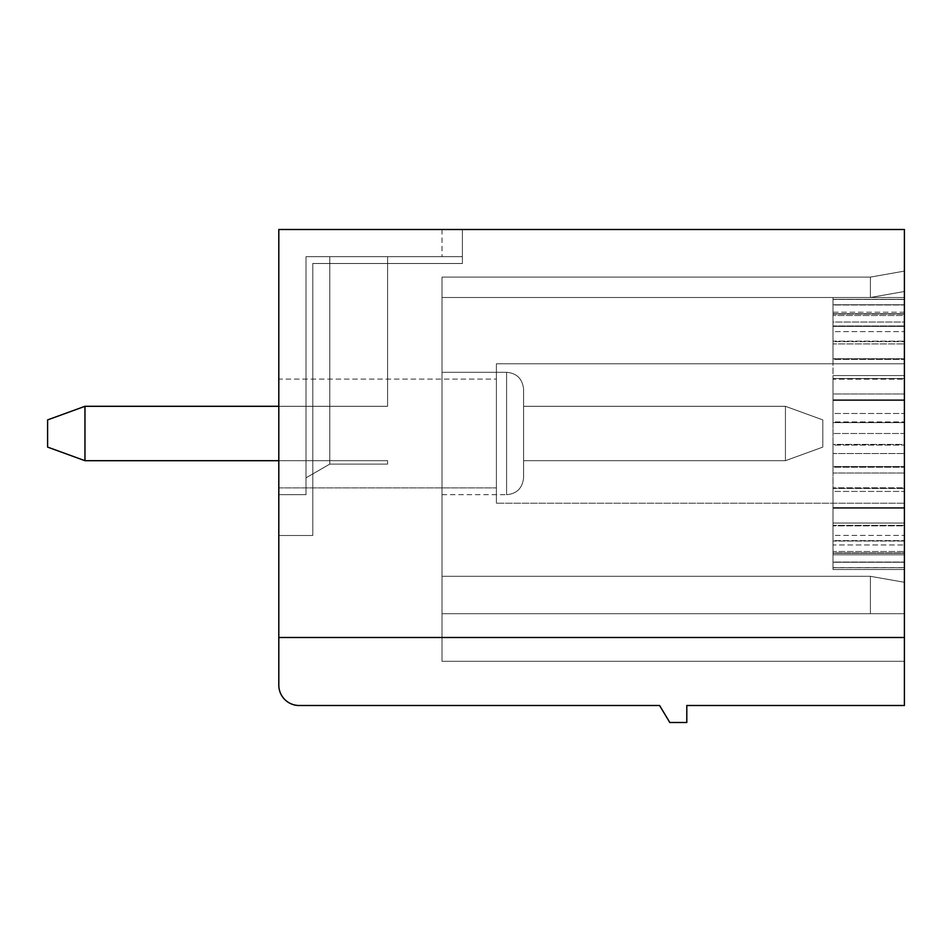 <?xml version="1.0" encoding="UTF-8"?>
<svg xmlns="http://www.w3.org/2000/svg" width="952" height="952" viewBox="0 0 952 952"><rect width="100%" height="100%" fill="white"/><g stroke="black" fill="none" stroke-linecap="round" stroke-linejoin="round"><path stroke-width="0.71" stroke-dasharray="4.76 3.57" d="M904.4 637.495L278.805 637.495L278.805 229.503L462.398 229.503L278.805 229.503L462.398 229.503L278.805 229.503L462.398 229.503L278.805 229.503L462.398 229.503L278.805 229.503L462.398 229.503L278.805 229.503L462.398 229.503L278.805 229.503L462.398 229.503L278.805 229.503L462.398 229.503L278.805 229.503L462.398 229.503L278.805 229.503L462.398 229.503L278.805 229.503L462.398 229.503L278.805 229.503L462.398 229.503L278.805 229.503L462.398 229.503L278.805 229.503L278.805 494.695L305.997 494.695L278.805 494.695L305.997 494.695L278.805 494.695L305.997 494.695L278.805 494.695L305.997 494.695L278.805 494.695L305.997 494.695L278.805 494.695L305.997 494.695L278.805 494.695L305.997 494.695L278.805 494.695L305.997 494.695L278.805 494.695L305.997 494.695L278.805 494.695L305.997 494.695L278.805 494.695L305.997 494.695L278.805 494.695L305.997 494.695L278.805 494.695L305.997 494.695L305.997 256.695L305.997 494.695L305.997 256.695L305.997 477.844L329.797 464.1L329.797 460.697L387.595 460.697L387.595 464.1L387.595 460.697L84.966 460.697L47.6 447.095L84.966 460.697L329.797 460.697L329.797 406.302L387.595 406.302L329.797 406.302L329.797 256.695L387.595 256.695L387.595 406.302L387.595 256.695L329.797 256.695L329.797 406.302L84.966 406.302L84.966 460.697L47.6 447.095L84.966 460.697L329.797 460.697L329.797 464.1L329.797 460.697L387.595 460.697L387.595 464.1L329.797 464.1L329.797 460.697L84.966 460.697L47.6 447.095L84.966 460.697L329.797 460.697L329.797 406.302L329.797 464.1L329.797 460.697L387.595 460.697L84.966 460.697L47.6 447.095L84.966 460.697L329.797 460.697L329.797 406.302L387.595 406.302L329.797 406.302L329.797 256.695L305.997 256.695L305.997 494.695L305.997 256.695L305.997 477.844L329.797 464.1L329.797 460.697L329.797 464.1L329.797 460.697L387.595 460.697L387.595 464.1L329.797 464.1L329.797 460.697L84.966 460.697L47.6 447.095L84.966 460.697L329.797 460.697L329.797 406.302L84.966 406.302L329.797 406.302L329.797 464.1L329.797 460.697L387.595 460.697L84.966 460.697L47.6 447.095L84.966 460.697L329.797 460.697L329.797 406.302L387.595 406.302L387.595 256.695L387.595 406.302L329.797 406.302L329.797 256.695L305.997 256.695L305.997 494.695L305.997 256.695L305.997 494.695L305.997 256.695L305.997 477.844L329.797 464.1L329.797 460.697L329.797 464.1L329.797 460.697L387.595 460.697L387.595 464.1L387.595 460.697L84.966 460.697L47.6 447.095L84.966 460.697L329.797 460.697L329.797 406.302L84.966 406.302L47.6 419.903L47.6 447.095L84.966 460.697L47.6 447.095L84.966 460.697L329.797 460.697L329.797 464.1L329.797 460.697L387.595 460.697L387.595 464.1L329.797 464.1L329.797 460.697L84.966 460.697L47.6 447.095L84.966 460.697L329.797 460.697L329.797 406.302L329.797 464.1L329.797 460.697L387.595 460.697L84.966 460.697L47.6 447.095L84.966 460.697L329.797 460.697L329.797 406.302L387.595 406.302L387.595 256.695L329.797 256.695L387.595 256.695L387.595 406.302L329.797 406.302L329.797 256.695L329.797 406.302L84.966 406.302L84.966 460.697L329.797 460.697L329.797 464.1L329.797 460.697L387.595 460.697L387.595 464.1L329.797 464.1L305.997 477.844L305.997 256.695L305.997 494.695L305.997 256.695L305.997 477.844L329.797 464.1L387.595 464.1L387.595 460.697L84.966 460.697L329.797 460.697L329.797 406.302L329.797 464.1L387.595 464.1L387.595 460.697L387.595 464.1L329.797 464.1L305.997 477.844L305.997 256.695L305.997 494.695L305.997 256.695L305.997 477.844L329.797 464.1L387.595 464.1L387.595 460.697L329.797 460.697L387.595 460.697L387.595 464.1L329.797 464.1L305.997 477.844L305.997 256.695L305.997 494.695L305.997 256.695L305.997 477.844L329.797 464.1L387.595 464.1L387.595 460.697L84.966 460.697L47.6 447.095L84.966 460.697L329.797 460.697L329.797 406.302L387.595 406.302L387.595 256.695L305.997 256.695L305.997 494.695L305.997 256.695L305.997 477.844L329.797 464.1L387.595 464.1L329.797 464.1L305.997 477.844L305.997 256.695L305.997 494.695L305.997 256.695L305.997 477.844L329.797 464.1L387.595 464.1L387.595 460.697L387.595 464.1L329.797 464.1L305.997 477.844L305.997 256.695L305.997 494.695L305.997 256.695L305.997 477.844L329.797 464.1L387.595 464.1L387.595 460.697L329.797 460.697L329.797 464.1L387.595 464.1L387.595 460.697L387.595 464.1L329.797 464.1L305.997 477.844L305.997 256.695L305.997 477.844L329.797 464.1L387.595 464.1L387.595 460.697L329.797 460.697L387.595 460.697L387.595 464.1L329.797 464.1L305.997 477.844L305.997 256.695L305.997 494.695L305.997 256.695L305.997 477.844L329.797 464.1L387.595 464.1L329.797 464.1L305.997 477.844L305.997 256.695L305.997 494.695L305.997 256.695L305.997 494.695L278.805 494.695L278.805 229.503L278.805 535.5L278.805 229.503L278.805 535.5L278.805 229.503L278.805 535.5L278.805 229.503L278.805 535.5L278.805 229.503L278.805 535.5L278.805 229.503L278.805 535.5L278.805 229.503L278.805 535.5L278.805 229.503L278.805 535.5L278.805 229.503L278.805 535.5L278.805 229.503L278.805 535.5L278.805 229.503L278.805 535.5L278.805 229.503L278.805 494.695L278.805 229.503L904.4 229.503L904.4 637.495L278.805 637.495L278.805 685.095A20.397 20.397 0 0 0 299.202 705.503L659.605 705.503L669.803 722.497L686.797 722.497L686.797 705.503L904.4 705.503L904.4 637.495L278.805 637.495M278.805 379.098L278.805 487.9L278.805 379.098L496.397 379.098L496.397 487.9L496.397 363.795L496.397 503.203L496.397 363.795L496.397 503.203L496.397 379.098L278.805 379.098L278.805 487.9L278.805 379.098M904.4 582.291L904.4 271.106L904.4 291.502L904.4 271.106L904.4 291.502L904.4 271.106L904.4 291.502L904.4 271.106L904.4 291.502L904.4 271.106L904.4 291.502L904.4 271.106L904.4 291.502L904.4 271.106L904.4 291.502L904.4 271.106L904.4 291.502L904.4 271.106L904.4 291.502L904.4 271.106L904.4 291.502L904.4 271.106L904.4 291.502L904.4 271.106L904.4 291.502L904.4 271.106L904.4 291.502L904.4 271.106L870.402 277.103L904.4 271.106L870.402 277.103L442.002 277.103L442.002 576.305L870.402 576.305L904.4 582.291L904.4 271.106L870.402 277.103L870.402 297.5L870.402 277.103L904.4 271.106L870.402 277.103L904.4 271.106L870.402 277.103L442.002 277.103L870.402 277.103L870.402 297.5L870.402 277.103L904.4 271.106L870.402 277.103L904.4 271.106L870.402 277.103L442.002 277.103L442.002 297.5L442.002 277.103L870.402 277.103L870.402 297.5L870.402 277.103L904.4 271.106L870.402 277.103L904.4 271.106L870.402 277.103L442.002 277.103L870.402 277.103L870.402 297.5L870.402 277.103L904.4 271.106L870.402 277.103L904.4 271.106L870.402 277.103L442.002 277.103L442.002 576.305L870.402 576.305L870.402 613.695L904.4 613.695L904.4 661.295L904.4 271.106L870.402 277.103L870.402 297.5L870.402 277.103L904.4 271.106L870.402 277.103L904.4 271.106L870.402 277.103L442.002 277.103L870.402 277.103L870.402 297.5L870.402 277.103L904.4 271.106L870.402 277.103L904.4 271.106L870.402 277.103L442.002 277.103L442.002 297.5L442.002 277.103L870.402 277.103L870.402 297.5L870.402 277.103L904.4 271.106L870.402 277.103L904.4 271.106L870.402 277.103L442.002 277.103L870.402 277.103L870.402 297.5L870.402 277.103L904.4 271.106L870.402 277.103L904.4 271.106L870.402 277.103L442.002 277.103L442.002 576.305L442.002 277.103L870.402 277.103L870.402 297.5L870.402 277.103L904.4 271.106L870.402 277.103L904.4 271.106L870.402 277.103L442.002 277.103L442.002 297.5L442.002 277.103L870.402 277.103L870.402 297.5L870.402 277.103L904.4 271.106L870.402 277.103L870.402 297.5L870.402 277.103L904.4 271.106L870.402 277.103L904.4 271.106L870.402 277.103L442.002 277.103L870.402 277.103L870.402 297.5L870.402 277.103L904.4 271.106L870.402 277.103L442.002 277.103L442.002 613.695L904.4 613.695L904.4 661.295L904.4 271.106L904.4 661.295L904.4 271.106L904.4 661.295L904.4 271.106L904.4 661.295L904.4 271.106L904.4 661.295L904.4 271.106L904.4 661.295L904.4 271.106L904.4 661.295L904.4 271.106L904.4 661.295L904.4 271.106L904.4 661.295L904.4 271.106L904.4 613.695L904.4 271.106L904.4 582.291L904.4 271.106L904.4 582.291L904.4 271.106L870.402 277.103L870.402 297.5L870.402 277.103L904.4 271.106L870.402 277.103L442.002 277.103L870.402 277.103L442.002 277.103L442.002 297.5L442.002 277.103L870.402 277.103L442.002 277.103L442.002 576.305L870.402 576.305L904.4 582.291L904.4 661.295L904.4 582.291L870.402 576.305L870.402 613.695L870.402 576.305L904.4 582.291L870.402 576.305L870.402 613.695L904.4 613.695L870.402 613.695L904.4 613.695L870.402 613.695L870.402 576.305L904.4 582.291L870.402 576.305L870.402 613.695L904.4 613.695L442.002 613.695L442.002 661.295L904.4 661.295L442.002 661.295L442.002 576.305L870.402 576.305L904.4 582.291L870.402 576.305L870.402 613.695L904.4 613.695L442.002 613.695L870.402 613.695L870.402 576.305L904.4 582.291L870.402 576.305L870.402 613.695L904.4 613.695L442.002 613.695L904.4 613.695L442.002 613.695L442.002 661.295L904.4 661.295L442.002 661.295L442.002 576.305L870.402 576.305L904.4 582.291L870.402 576.305L870.402 613.695L870.402 576.305L904.4 582.291L870.402 576.305L870.402 613.695L904.4 613.695L442.002 613.695L904.4 613.695L442.002 613.695L870.402 613.695L870.402 576.305L904.4 582.291L870.402 576.305L870.402 613.695L904.4 613.695L442.002 613.695L442.002 661.295L904.4 661.295L442.002 661.295L442.002 576.305L870.402 576.305L904.4 582.291L870.402 576.305L870.402 613.695L904.4 613.695L442.002 613.695L870.402 613.695L870.402 576.305L870.402 613.695L904.4 613.695L442.002 613.695L904.4 613.695L442.002 613.695L442.002 661.295L904.4 661.295L442.002 661.295L442.002 277.103L442.002 297.5L442.002 277.103L870.402 277.103L442.002 277.103L442.002 613.695L870.402 613.695L870.402 576.305L904.4 582.291L870.402 576.305L870.402 613.695L904.4 613.695L442.002 613.695L904.4 613.695L442.002 613.695L442.002 661.295L904.4 661.295L442.002 661.295L442.002 576.305L870.402 576.305L904.4 582.291L870.402 576.305L904.4 582.291L870.402 576.305L870.402 613.695L870.402 576.305L904.4 582.291L870.402 576.305L870.402 613.695L904.4 613.695L442.002 613.695L904.4 613.695L442.002 613.695L870.402 613.695L870.402 576.305L904.4 582.291L870.402 576.305L442.002 576.305L870.402 576.305L442.002 576.305L442.002 277.103L870.402 277.103L442.002 277.103L442.002 297.5L442.002 277.103L870.402 277.103L442.002 277.103L442.002 661.295L904.4 661.295L442.002 661.295L442.002 576.305L870.402 576.305L442.002 576.305L870.402 576.305L442.002 576.305L442.002 277.103L442.002 297.5L442.002 277.103L870.402 277.103L442.002 277.103L442.002 613.695L904.4 613.695L442.002 613.695L904.4 613.695L442.002 613.695L442.002 661.295L904.4 661.295L442.002 661.295L442.002 576.305L870.402 576.305L442.002 576.305L870.402 576.305L442.002 576.305L442.002 277.103L870.402 277.103L442.002 277.103L442.002 297.5L442.002 277.103L870.402 277.103L442.002 277.103L442.002 613.695L870.402 613.695L870.402 576.305L442.002 576.305L870.402 576.305L904.4 582.291L870.402 576.305L442.002 576.305L870.402 576.305L904.4 582.291L870.402 576.305L442.002 576.305L442.002 277.103L442.002 297.5L442.002 277.103L870.402 277.103L442.002 277.103L442.002 613.695L904.4 613.695L442.002 613.695L442.002 661.295L904.4 661.295L442.002 661.295L442.002 576.305L870.402 576.305L442.002 576.305L870.402 576.305L904.4 582.291L870.402 576.305L442.002 576.305L442.002 277.103L870.402 277.103L442.002 277.103L442.002 297.5L442.002 277.103L870.402 277.103L442.002 277.103L442.002 297.5L442.002 277.103L870.402 277.103L442.002 277.103L442.002 613.695L904.4 613.695L442.002 613.695L870.402 613.695L870.402 576.305L442.002 576.305L870.402 576.305L904.4 582.291L870.402 576.305L442.002 576.305L442.002 277.103L870.402 277.103L442.002 277.103L442.002 661.295L904.4 661.295L442.002 661.295L442.002 576.305L870.402 576.305L904.4 582.291L870.402 576.305L442.002 576.305L870.402 576.305L442.002 576.305L442.002 277.103L870.402 277.103L442.002 277.103L442.002 297.5L442.002 277.103L870.402 277.103L442.002 277.103L442.002 613.695L904.4 613.695L442.002 613.695L904.4 613.695L442.002 613.695L442.002 661.295L904.4 661.295L442.002 661.295L442.002 576.305L870.402 576.305L904.4 582.291L870.402 576.305L442.002 576.305L870.402 576.305L904.4 582.291L870.402 576.305L442.002 576.305L442.002 277.103L442.002 613.695L870.402 613.695L870.402 576.305L904.4 582.291L870.402 576.305L442.002 576.305L870.402 576.305L442.002 576.305L442.002 613.695L904.4 613.695L442.002 613.695L442.002 661.295L904.4 661.295L442.002 661.295L904.4 661.295L442.002 661.295L442.002 613.695L442.002 661.295L442.002 613.695L870.402 613.695L442.002 613.695L442.002 661.295L904.4 661.295L442.002 661.295L442.002 576.305L442.002 613.695L870.402 613.695L442.002 613.695L442.002 576.305L870.402 576.305L904.4 582.291L870.402 576.305L442.002 576.305L870.402 576.305L904.4 582.291L870.402 576.305L442.002 576.305L442.002 613.695L904.4 613.695L442.002 613.695L904.4 613.695L442.002 613.695L442.002 277.103L442.002 576.305L870.402 576.305L904.4 582.291L870.402 576.305L442.002 576.305L870.402 576.305L442.002 576.305L870.402 576.305L442.002 576.305L870.402 576.305L904.4 582.291M904.4 488.435L904.4 466.551L904.4 488.435L904.4 473.025L904.4 488.435L833 488.435L833 473.025L904.4 473.025L833 473.025L833 488.435L833 466.551L833 473.025L833 466.551L904.4 466.551L833 466.551L833 488.435L904.4 488.435M904.4 525.861L904.4 507.606L904.4 525.861L904.4 508.261L904.4 525.861L833 525.861L833 507.606L833 508.261L904.4 508.261L833 508.261L833 525.861L833 507.606L904.4 507.606L833 507.606L833 525.861L904.4 525.861M904.4 553.267L904.4 535.405L904.4 553.267L904.4 535.405L904.4 553.267L833 553.267L833 540.617L904.4 540.617L833 540.617L833 535.405L833 553.267L833 535.405L904.4 535.405L833 535.405L833 553.267L904.4 553.267M904.4 567.701L904.4 551.494L904.4 567.701L904.4 551.494L904.4 567.701L833 567.701L833 551.494L904.4 551.494L833 551.494L833 567.701L833 551.494L833 562.025L904.4 562.025L833 562.025L833 567.701L904.4 567.701M904.4 567.594L904.4 569.498L833 569.498L833 567.594L904.4 567.594L904.4 554.802L904.4 569.498L833 569.498L904.4 569.498L904.4 554.802L904.4 569.498L833 569.498L833 554.802L833 569.498L833 554.802L904.4 554.802L833 554.802L833 567.594L904.4 567.594M904.4 552.945L904.4 562.239L904.4 544.972L904.4 562.239L904.4 544.972L904.4 552.945L833 552.945L833 562.239L904.4 562.239L833 562.239L833 544.972L904.4 544.972L833 544.972L833 562.239L833 544.972L833 552.945L904.4 552.945M904.4 525.361L904.4 541.034L904.4 523.053L904.4 541.034L904.4 523.053L904.4 525.361L833 525.361L833 523.053L904.4 523.053L833 523.053L833 541.034L833 523.053L833 541.034L904.4 541.034L833 541.034L833 525.361L904.4 525.361M904.4 487.817L904.4 508.166L904.4 487.817L904.4 508.166L904.4 487.817L833 487.817L833 491.434L904.4 491.434L833 491.434L833 508.166L833 487.817L904.4 487.817M904.4 444.394L904.4 467.218L904.4 444.394L904.4 453.533L904.4 444.394L833 444.394L833 453.533L904.4 453.533L833 453.533L833 444.394L833 467.218L833 453.533L833 467.218L904.4 467.218L833 467.218L833 444.394L904.4 444.394M904.4 399.78L904.4 422.605L904.4 399.78L904.4 422.605L904.4 399.78L833 399.78L833 422.605L833 399.78L833 413.465L904.4 413.465L833 413.465L833 422.605L833 399.78L904.4 399.78M904.4 379.182L904.4 358.833L904.4 379.182L904.4 358.833L904.4 379.182L833 379.182L833 358.833L904.4 358.833L833 358.833L833 379.182L833 358.833L833 379.182L904.4 379.182M904.4 343.946L904.4 325.965L904.4 343.946L904.4 325.965L904.4 343.946L833 343.946L833 325.965L904.4 325.965L833 325.965L833 343.946L833 325.965L833 341.637L904.4 341.637L833 341.637L833 343.946L904.4 343.946M904.4 322.038L904.4 304.759L904.4 322.038L904.4 304.759L904.4 322.038L833 322.038L833 304.759L904.4 304.759L833 304.759L833 322.038L833 304.759L833 314.053L904.4 314.053L833 314.053L833 322.038L904.4 322.038M904.4 312.197L904.4 297.5L904.4 312.197L904.4 297.5L904.4 312.197L833 312.197L833 297.5L833 312.197L833 297.5L904.4 297.5L833 297.5L833 299.416L904.4 299.416L833 299.416L833 312.197L904.4 312.197M904.4 315.505L904.4 299.297L904.4 315.505L904.4 299.297L904.4 315.505L833 315.505L833 304.985L904.4 304.985L833 304.985L833 299.297L904.4 299.297L833 299.297L833 315.505L833 299.297L833 315.505L904.4 315.505M904.4 313.732L904.4 331.605L904.4 313.732L904.4 331.605L904.4 313.732L833 313.732L833 331.605L833 313.732L833 326.381L904.4 326.381L833 326.381L833 331.605L904.4 331.605L833 331.605L833 313.732L904.4 313.732M904.4 358.737L904.4 341.137L904.4 359.404L904.4 341.137L904.4 359.404L904.4 358.737L833 358.737L833 359.404L833 341.137L833 359.404L904.4 359.404L833 359.404L833 341.137L904.4 341.137L833 341.137L833 358.737L904.4 358.737M904.4 378.563L904.4 400.447L904.4 378.563L904.4 400.447L904.4 378.563L833 378.563L833 400.447L833 378.563L833 400.447L904.4 400.447L833 400.447L833 393.973L904.4 393.973L833 393.973L833 378.563L904.4 378.563M904.4 433.505L904.4 421.926L904.4 445.072L904.4 421.926L904.4 445.072L904.4 433.505L833 433.505L904.4 433.505M904.4 503.203L904.4 363.795L904.4 503.203L904.4 363.795L904.4 503.203L496.397 503.203L904.4 503.203M278.805 406.302L329.797 406.302L329.797 256.695L305.997 256.695L462.398 256.695L462.398 229.503L462.398 256.695L442.002 256.695L462.398 256.695L462.398 229.503L462.398 263.502L462.398 229.503L462.398 263.502L462.398 229.503L462.398 263.502L462.398 229.503L462.398 263.502L462.398 229.503L462.398 263.502L462.398 229.503L462.398 256.695L462.398 229.503L462.398 256.695L462.398 229.503L278.805 229.503L462.398 229.503L278.805 229.503L462.398 229.503L278.805 229.503L462.398 229.503L278.805 229.503L462.398 229.503L442.002 229.503L462.398 229.503L462.398 263.502L312.803 263.502L312.803 535.5L278.805 535.5L278.805 229.503L278.805 535.5L312.803 535.5L278.805 535.5L312.803 535.5L278.805 535.5L312.803 535.5L278.805 535.5L312.803 535.5L278.805 535.5L312.803 535.5L278.805 535.5L312.803 535.5L278.805 535.5L312.803 535.5L278.805 535.5L312.803 535.5L278.805 535.5L312.803 535.5L278.805 535.5L312.803 535.5L278.805 535.5L312.803 535.5L278.805 535.5L312.803 535.5L312.803 263.502L312.803 535.5L312.803 263.502L312.803 535.5L312.803 263.502L312.803 535.5L312.803 263.502L312.803 535.5L312.803 263.502L312.803 535.5L312.803 263.502L312.803 535.5L312.803 263.502L312.803 535.5L312.803 263.502L312.803 535.5L312.803 263.502L312.803 535.5L312.803 263.502L312.803 535.5L312.803 263.502L312.803 535.5L312.803 263.502L462.398 263.502L312.803 263.502L462.398 263.502L312.803 263.502L462.398 263.502L312.803 263.502L462.398 263.502L312.803 263.502L462.398 263.502L312.803 263.502L462.398 263.502L312.803 263.502L462.398 263.502L312.803 263.502L462.398 263.502L312.803 263.502L462.398 263.502L312.803 263.502L462.398 263.502L312.803 263.502L462.398 263.502L312.803 263.502L462.398 263.502L462.398 229.503L462.398 256.695L442.002 256.695L462.398 256.695L462.398 229.503L462.398 263.502L462.398 229.503L462.398 256.695L305.997 256.695L305.997 477.844L329.797 464.1L387.595 464.1L329.797 464.1L305.997 477.844L329.797 464.1L329.797 460.697L387.595 460.697L387.595 464.1L387.595 460.697L329.797 460.697L329.797 256.695L305.997 256.695L462.398 256.695L442.002 256.695L462.398 256.695L462.398 229.503L462.398 256.695L305.997 256.695L462.398 256.695L442.002 256.695L462.398 256.695L462.398 229.503L462.398 263.502L462.398 229.503L462.398 256.695L305.997 256.695L387.595 256.695L387.595 406.302L84.966 406.302L84.966 460.697L47.6 447.095L84.966 460.697L84.966 406.302L329.797 406.302L329.797 460.697L329.797 406.302L387.595 406.302L387.595 256.695L329.797 256.695L329.797 406.302L329.797 256.695L305.997 256.695L462.398 256.695L442.002 256.695L462.398 256.695L462.398 229.503L462.398 263.502L462.398 229.503L462.398 256.695L305.997 256.695L387.595 256.695L387.595 406.302L84.966 406.302L47.6 419.903L84.966 406.302L84.966 460.697L84.966 406.302L329.797 406.302L329.797 460.697L387.595 460.697L387.595 464.1L329.797 464.1L305.997 477.844L305.997 256.695L329.797 256.695L329.797 406.302L387.595 406.302L387.595 256.695L329.797 256.695L387.595 256.695L387.595 406.302L329.797 406.302L329.797 256.695L329.797 406.302L84.966 406.302L47.6 419.903L47.6 447.095L47.6 419.903L84.966 406.302L84.966 460.697L84.966 406.302L329.797 406.302L329.797 460.697L84.966 460.697L84.966 406.302L47.6 419.903L47.6 447.095L47.6 419.903L84.966 406.302L387.595 406.302L387.595 256.695L305.997 256.695L462.398 256.695L442.002 256.695L462.398 256.695L462.398 229.503L462.398 256.695L305.997 256.695L387.595 256.695L387.595 406.302L329.797 406.302L329.797 256.695L329.797 406.302L84.966 406.302L47.6 419.903L47.6 447.095L47.6 419.903L84.966 406.302L84.966 460.697L84.966 406.302L329.797 406.302L329.797 464.1L305.997 477.844L305.997 256.695L462.398 256.695L442.002 256.695L462.398 256.695L462.398 229.503L462.398 256.695L305.997 256.695L462.398 256.695L442.002 256.695L462.398 256.695L462.398 229.503L462.398 263.502L462.398 229.503L462.398 256.695L305.997 256.695L387.595 256.695L329.797 256.695L329.797 406.302L387.595 406.302L387.595 256.695L387.595 406.302L329.797 406.302L329.797 256.695L305.997 256.695L462.398 256.695L442.002 256.695L462.398 256.695L462.398 229.503L462.398 256.695L305.997 256.695L387.595 256.695L329.797 256.695L329.797 406.302L84.966 406.302L47.6 419.903L47.6 447.095L47.6 419.903L84.966 406.302L84.966 460.697L84.966 406.302L329.797 406.302L329.797 460.697L329.797 406.302L387.595 406.302L387.595 256.695L387.595 406.302L329.797 406.302L329.797 256.695L305.997 256.695L462.398 256.695L442.002 256.695L462.398 256.695L462.398 229.503L462.398 256.695L305.997 256.695L387.595 256.695L329.797 256.695L329.797 406.302L84.966 406.302L47.6 419.903L47.6 447.095L47.6 419.903L84.966 406.302L84.966 460.697L84.966 406.302L329.797 406.302L329.797 460.697L84.966 460.697L84.966 406.302L47.6 419.903L47.6 447.095L47.6 419.903L84.966 406.302L84.966 460.697L84.966 406.302L387.595 406.302L387.595 256.695L387.595 406.302L329.797 406.302L387.595 406.302L387.595 256.695L305.997 256.695L462.398 256.695L442.002 256.695L462.398 256.695L462.398 229.503L462.398 263.502L462.398 229.503L462.398 256.695L305.997 256.695L387.595 256.695L387.595 406.302L329.797 406.302L329.797 256.695L329.797 406.302L329.797 256.695L305.997 256.695L462.398 256.695L305.997 256.695L387.595 256.695L387.595 406.302L387.595 256.695L305.997 256.695L462.398 256.695L442.002 256.695L462.398 256.695L462.398 229.503L462.398 256.695L462.398 229.503L462.398 256.695L305.997 256.695L387.595 256.695L387.595 406.302L84.966 406.302L47.6 419.903L47.6 447.095L47.6 419.903L84.966 406.302L84.966 460.697L84.966 406.302L329.797 406.302L329.797 256.695L387.595 256.695L305.997 256.695L462.398 256.695L442.002 256.695L462.398 256.695L462.398 229.503L462.398 263.502L462.398 229.503L462.398 256.695L305.997 256.695L387.595 256.695L387.595 406.302L329.797 406.302L329.797 460.697L387.595 460.697L329.797 460.697L329.797 406.302L84.966 406.302L47.6 419.903L47.6 447.095L47.6 419.903L84.966 406.302L47.6 419.903L47.6 447.095L47.6 419.903L84.966 406.302L329.797 406.302L329.797 460.697L278.805 460.697M822.802 447.095L785.436 460.697L822.802 447.095L785.436 460.697L523.6 460.697L785.436 460.697L822.802 447.095L785.436 460.697L523.6 460.697L523.6 406.302L785.436 406.302L822.802 419.903L785.436 406.302L523.6 406.302L523.6 460.697L785.436 460.697L822.802 447.095L785.436 460.697L523.6 460.697L523.6 406.302L785.436 406.302L785.436 460.697L822.802 447.095L785.436 460.697L523.6 460.697L785.436 460.697L822.802 447.095L785.436 460.697L523.6 460.697L523.6 406.302L523.6 460.697L785.436 460.697L822.802 447.095L785.436 460.697L523.6 460.697L523.6 406.302L785.436 406.302L785.436 460.697L822.802 447.095L785.436 460.697L523.6 460.697L785.436 460.697L822.802 447.095L785.436 460.697L523.6 460.697L523.6 406.302L523.6 460.697L785.436 460.697L822.802 447.095L785.436 460.697L523.6 460.697L523.6 406.302L785.436 406.302L822.802 419.903L822.802 447.095L785.436 460.697L822.802 447.095L785.436 460.697L523.6 460.697L785.436 460.697L822.802 447.095L822.802 419.903L785.436 406.302L523.6 406.302L523.6 460.697L523.6 406.302L785.436 406.302L785.436 460.697L822.802 447.095L822.802 419.903L822.802 447.095L822.802 419.903L785.436 406.302L785.436 460.697L523.6 460.697L785.436 460.697L822.802 447.095L822.802 419.903L785.436 406.302L822.802 419.903L822.802 447.095L822.802 419.903L785.436 406.302L523.6 406.302L523.6 460.697L523.6 406.302L785.436 406.302L785.436 460.697L523.6 460.697L785.436 460.697L822.802 447.095L822.802 419.903L822.802 447.095L822.802 419.903L785.436 406.302L785.436 460.697L785.436 406.302L822.802 419.903L822.802 447.095L822.802 419.903L785.436 406.302L523.6 406.302L523.6 460.697L523.6 406.302L785.436 406.302L785.436 460.697L785.436 406.302L822.802 419.903L822.802 447.095L822.802 419.903L785.436 406.302L523.6 406.302L523.6 460.697L785.436 460.697L785.436 406.302L822.802 419.903L822.802 447.095L822.802 419.903L785.436 406.302L523.6 406.302L785.436 406.302L785.436 460.697L785.436 406.302L822.802 419.903L822.802 447.095L822.802 419.903L785.436 406.302L523.6 406.302L523.6 460.697L523.6 406.302L785.436 406.302L785.436 460.697L785.436 406.302L822.802 419.903L822.802 447.095L822.802 419.903L822.802 447.095L822.802 419.903L785.436 406.302L523.6 406.302L523.6 460.697L785.436 460.697L785.436 406.302L785.436 460.697L785.436 406.302L822.802 419.903L785.436 406.302L523.6 406.302L785.436 406.302L785.436 460.697L785.436 406.302L822.802 419.903L822.802 447.095L822.802 419.903L785.436 406.302L523.6 406.302L523.6 460.697L785.436 460.697L785.436 406.302L785.436 460.697L785.436 406.302L523.6 406.302L785.436 406.302L822.802 419.903L822.802 447.095M442.002 372.303L506.595 372.303L442.002 372.303L506.595 372.303L442.002 372.303L506.595 372.303L442.002 372.303L506.595 372.303L442.002 372.303L506.595 372.303L442.002 372.303L506.595 372.303L442.002 372.303L442.002 494.695L442.002 372.303L442.002 494.695L442.002 372.303L442.002 494.695L442.002 372.303L442.002 494.695L442.002 372.303L442.002 494.695L442.002 372.303L442.002 494.695L442.002 372.303L442.002 494.695L442.002 372.303L442.002 494.695L442.002 372.303L442.002 494.695L442.002 372.303L442.002 494.695L442.002 372.303L442.002 494.695L442.002 372.303L442.002 494.695L442.002 372.303L442.002 494.695L442.002 372.303L506.595 372.303L506.595 494.695L506.595 372.303C516.829 373.208 522.493 378.884 523.6 389.297L523.6 477.702L523.6 389.297C522.493 378.884 516.829 373.208 506.595 372.303C516.829 373.208 522.493 378.884 523.6 389.297C522.493 378.884 516.829 373.208 506.595 372.303C516.829 373.208 522.493 378.884 523.6 389.297C522.493 378.884 516.829 373.208 506.595 372.303C516.829 373.208 522.493 378.884 523.6 389.297C522.493 378.884 516.829 373.208 506.595 372.303C516.829 373.208 522.493 378.884 523.6 389.297C522.493 378.884 516.829 373.208 506.595 372.303C516.829 373.208 522.493 378.884 523.6 389.297C522.493 378.884 516.829 373.208 506.595 372.303C516.829 373.208 522.493 378.884 523.6 389.297M47.6 419.903L47.6 447.095L47.6 419.903L84.966 406.302L84.966 460.697L84.966 406.302L47.6 419.903L47.6 447.095L47.6 419.903L47.6 447.095L47.6 419.903L84.966 406.302L329.797 406.302L329.797 256.695L329.797 406.302L84.966 406.302L47.6 419.903M523.6 406.302L785.436 406.302L785.436 460.697L523.6 460.697L523.6 406.302L523.6 460.697L785.436 460.697L785.436 406.302L523.6 406.302L523.6 460.697L523.6 406.302L785.436 406.302L822.802 419.903L785.436 406.302L785.436 460.697L785.436 406.302L523.6 406.302L523.6 460.697L523.6 406.302M904.4 375.564L833 375.564L904.4 375.564M833 421.926L833 445.072L904.4 445.072L833 445.072L833 421.926L904.4 421.926L833 421.926L833 445.072L833 421.926M904.4 508.166L833 508.166L833 487.817L833 508.166L904.4 508.166M387.595 464.1L329.797 464.1L305.997 477.844L329.797 464.1L387.595 464.1L387.595 460.697L387.595 464.1M84.966 406.302L84.966 460.697M904.4 422.605L833 422.605L904.4 422.605M278.805 487.9L496.397 487.9L278.805 487.9M442.002 229.503L442.002 256.695M442.002 494.695L506.595 494.695C516.829 493.79 522.493 488.126 523.6 477.702C522.493 488.126 516.829 493.79 506.595 494.695C516.829 493.79 522.493 488.126 523.6 477.702C522.493 488.126 516.829 493.79 506.595 494.695C516.829 493.79 522.493 488.126 523.6 477.702C522.493 488.126 516.829 493.79 506.595 494.695C516.829 493.79 522.493 488.126 523.6 477.702C522.493 488.126 516.829 493.79 506.595 494.695C516.829 493.79 522.493 488.126 523.6 477.702C522.493 488.126 516.829 493.79 506.595 494.695C516.829 493.79 522.493 488.126 523.6 477.702C522.493 488.126 516.829 493.79 506.595 494.695C516.829 493.79 522.493 488.126 523.6 477.702M904.4 291.502L870.402 297.5L442.002 297.5L870.402 297.5L904.4 291.502L870.402 297.5L442.002 297.5L870.402 297.5L904.4 291.502L870.402 297.5L442.002 297.5L870.402 297.5L904.4 291.502L870.402 297.5L442.002 297.5L870.402 297.5L904.4 291.502L870.402 297.5L442.002 297.5L870.402 297.5L904.4 291.502L870.402 297.5L442.002 297.5L870.402 297.5L904.4 291.502L870.402 297.5L442.002 297.5M904.4 297.5L833 297.5L904.4 297.5M904.4 363.795L496.397 363.795L904.4 363.795"/><path stroke-width="1.43" d="M904.4 637.495L278.805 637.495L278.805 229.503L904.4 229.503L904.4 705.503L686.797 705.503L686.797 722.497L669.803 722.497L659.605 705.503L299.202 705.503A20.397 20.397 0 0 1 278.805 685.095L278.805 637.495M278.805 406.302L84.966 406.302L47.6 419.903L47.6 447.095L84.966 460.697L278.805 460.697M84.966 406.302L84.966 460.697"/></g></svg>
